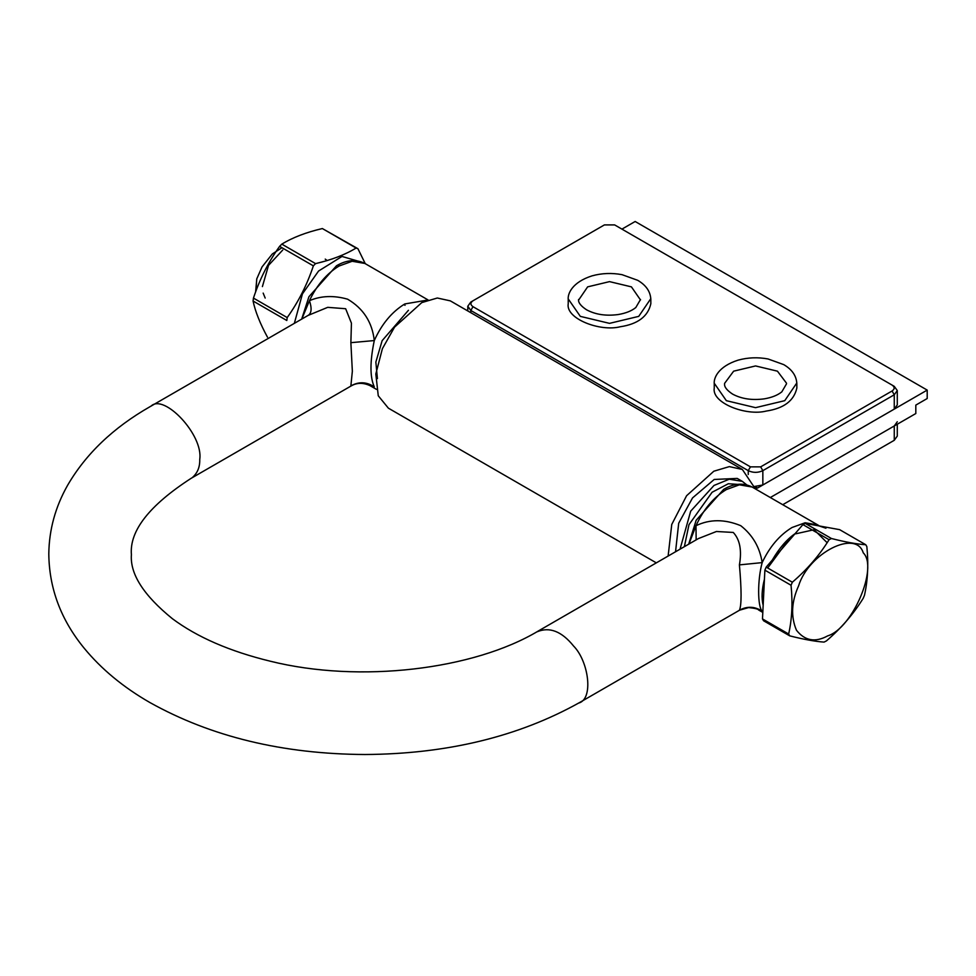 <?xml version="1.0" encoding="UTF-8"?>
<svg xmlns="http://www.w3.org/2000/svg" width="976" height="976" viewBox="0 0 976 976"><rect width="100%" height="100%" fill="white"/><g stroke="black" fill="none" stroke-linecap="round" stroke-linejoin="round"><path stroke-width="1.46" d="M782.728 504.702L894.26 440.298L897.286 436.089L897.286 424.218M621.944 229.116L635.156 221.491L927.2 390.095L927.2 398.525L915.817 405.101L915.817 413.531L770.32 497.528L894.26 425.975L897.286 421.754M796.843 388.045C794.025 400.746 783.826 408.419 766.233 411.067C746.152 416.24 711.504 403.064 714.249 388.045L714.249 383.812C713.566 378.066 718.202 366.476 738.076 360.156C747.848 357.472 757.852 357.07 768.063 358.973L783.74 364.621C792.134 369.538 796.501 375.931 796.843 383.812L796.843 388.033M650.833 303.743C648.003 316.444 637.804 324.117 620.211 326.765C600.142 331.938 565.482 318.762 568.227 303.731L568.227 299.51C567.544 293.764 572.18 282.174 592.054 275.854C601.826 273.158 611.83 272.768 622.041 274.671L637.718 280.319C646.112 285.236 650.492 291.629 650.833 299.51L650.833 303.731M604.412 224.907L614.636 224.907L892.076 385.081C894.833 387.045 894.833 389.021 892.076 390.986L760.658 466.857L750.434 466.857L472.994 306.684C470.237 304.707 470.237 302.743 472.994 300.779L604.412 224.907M470.81 302.048L472.994 300.779L470.81 302.048L467.785 306.257L470.81 310.478L748.25 470.652C753.118 472.921 757.986 472.921 762.842 470.652L894.26 394.78L897.286 390.559L894.26 386.35L892.076 385.081M753.643 486.621L762.842 484.987L894.26 409.103L897.286 404.894L897.286 390.559M656.323 562.859L388.375 408.163L378.261 395.78L375.821 373.979L382.397 348.664L394.572 327.106L421.791 302.597L437.309 298.009L450.326 300.864L742.358 469.468L729.34 466.613L713.834 471.213L686.604 495.71L671.756 524.441L668.121 556.052M675.538 551.769L678.698 523.246L692.533 497.919L714.212 479.46L737.197 478.411L742.309 481.363L729.255 479.216L714.005 485.45L690.691 511.168L680.04 549.171M927.2 390.095L757.559 488.037L754.985 488.293L742.358 469.468M405.064 305.293L404.454 304.927M324.41 261.312L318.566 262.873M325.228 259.116L327.167 260.507M265.179 298.046L263.166 293.105M262.398 286.59L268.522 265.374L282.735 250.027M256.005 290.933L256.737 278.929L262.068 266.887L272.316 253.967L281.93 247.709M255.614 291.97L256.786 278.916M825.928 528.199L818.864 525.869M795.123 533.616C786.912 539.277 779.299 548.085 772.297 560.041M764.44 579.171C761.792 589.663 761.365 598.349 763.159 605.205M865.785 544.754L839.628 529.651L805.273 523.404L831.442 538.508C845.436 542.058 856.891 544.144 865.785 544.754L866.847 546.584C868.603 564.311 867.798 580.574 864.455 595.348L863.162 598.386C853.463 614.026 841.214 628.202 826.428 640.903L824.061 642.098C815.167 641.488 803.712 639.402 789.718 635.852L763.549 620.748L762.488 618.918L788.657 634.022L789.718 635.852M863.26 552.855C856.074 528.931 808.579 553.16 798.612 585.832C791.414 601.765 790.694 616.551 796.44 630.191C804.785 640.817 815.204 642.708 827.685 635.876C852.329 628.495 878.473 567.495 863.26 552.855M831.442 538.508L829.075 539.704L802.919 524.6L766.184 567.117L792.341 582.221C807.14 569.52 819.389 555.356 829.075 539.704M792.341 582.221L791.048 585.258L764.879 570.155L762.488 618.918M788.657 634.022C792 619.235 792.793 602.985 791.048 585.258M766.184 567.117L764.879 570.155M805.273 523.404L802.919 524.6M253.065 301.011L253.455 298.095L287.2 317.578L286.81 320.494L253.065 301.011C255.309 311.588 260.104 323.629 267.461 337.159M287.2 317.578C298.473 301.804 307.184 284.565 313.357 265.85L279.6 246.367C268.327 262.129 259.616 279.38 253.455 298.095M279.6 246.367L281.808 244.134L315.565 263.618C331.633 259.897 345.15 254.712 356.118 248.038L357.936 248.721L365.268 263.679M356.118 248.038L322.361 228.555C306.293 232.276 292.776 237.461 281.808 244.134M322.361 228.555L357.936 248.721M294.337 323.361L302.45 293.849L318.579 271.023L342.003 256.444L363.353 262.678M313.357 265.85L315.565 263.618M733.244 532.432C739.893 539.557 741.955 550.379 739.418 564.884L762.171 562.615C759.828 547.377 752.679 535.068 740.747 525.686C724.68 519.061 709.772 519.073 695.998 525.722L696.144 539.874M698.328 538.606L716.445 531.493L733.208 532.445M739.418 564.884C741.626 590.199 741.626 605.315 739.418 610.207C747.152 606.011 754.741 606.34 762.171 611.183C757.461 606.499 757.461 579.622 762.171 562.615C769.625 546.804 779.568 535.104 792.012 527.516L805.115 522.758L817.827 524.966L819.364 525.942M309.868 314.394L149.889 406.76C113.326 427.659 85.9 453.84 67.6 485.292C55.376 506.898 49.105 529.748 48.8 553.843C49.154 588.321 60.89 619.711 84.009 648.003C101.333 669.085 123.293 687.263 149.877 702.525C211.158 736.758 282.857 754.082 364.975 754.509C446.923 754.009 518.463 736.685 579.598 702.537L739.576 610.183L748.641 607.572C754.875 608.243 758.181 609.036 758.559 609.963L762.171 611.183M688.69 544.169L696.156 520.281L723.716 489.33C733.915 483.376 743.37 482.608 752.118 487.024L739.393 484.828L726.303 489.586C713.529 497.394 703.44 509.435 695.998 525.722L688.934 544.035M427.659 300.047L404.784 303.951C391.876 311.869 381.714 324.069 374.284 340.563C369.88 361.632 369.88 377.065 374.284 386.874C366.622 381.775 358.814 381.457 350.872 385.91L352.348 371.27L350.872 342.674L374.284 340.563C372.21 322.226 363.316 308.428 347.602 299.181C333.707 295.252 320.982 295.752 309.441 300.681C311.966 308.245 311.576 313.125 308.27 315.346L327.716 307.342L345.65 308.733L351.433 323.166L350.872 342.674M301.669 319.128L308.928 296.728L336.5 265.765C346.687 259.811 356.155 259.043 364.89 263.459L352.177 261.263L339.075 266.021C326.777 273.512 316.895 285.065 309.441 300.681L301.828 319.03M724.582 383.385L733.647 371.173L755.546 365.939L777.445 371.173L786.497 383.178M894.26 440.298L892.076 441.567L894.26 440.298L894.26 425.975M714.261 383.239L726.339 400.672L755.546 407.663L784.753 400.672L796.819 382.958M568.239 298.937L580.317 316.37L609.524 323.361L638.731 316.37L650.797 298.656M578.573 300.157L587.625 286.871L609.524 281.625L631.435 286.871L640.488 299.949M470.81 312.686L470.81 310.478L472.994 306.684M748.25 474.507L748.25 470.652L750.434 466.857M762.842 484.987L762.842 470.652L760.658 466.857M894.26 409.103L894.26 394.78L892.076 390.986M755.302 486.731L757.559 488.037M684.371 546.67L688.971 524.685L712.102 492.258L728.328 483.742L741.638 484.633M795.66 533.835L814.069 529.724L827.136 542.717M767.697 567.995L790.17 537.544M578.475 703.123C593.859 699.475 588.821 661.423 573.559 646.002C561.7 631.301 549.537 626.58 537.068 631.801M377.419 378.615L375.858 362.084L382.141 340.661L408.444 310.283M151.012 406.175C163.761 393.145 203.435 434.723 199.751 459.379C199.97 466.992 197.53 473.031 192.418 477.484M786.522 383.812L781.837 391.827C777.652 395.231 771.784 397.574 764.232 398.855C752.045 400.477 741.492 398.891 732.573 394.097C726.864 390.315 724.192 386.886 724.57 383.812M640.5 299.51L635.815 307.525C631.631 310.929 625.762 313.272 618.211 314.54C606.023 316.175 595.47 314.589 586.552 309.795C580.842 306.013 578.17 302.584 578.548 299.51M467.785 306.257L467.785 310.941M746.725 484.852L742.309 481.363M758.535 609.951L762.805 612.428M752.118 487.024L817.827 524.966M350.713 386.191L191.186 478.289C149.352 505.373 129.418 530.822 131.394 554.649C129.954 573.986 143.618 595.336 172.398 618.711C197.189 637.182 229.811 651.358 270.291 661.216C359.766 683.505 473.848 669.682 538.301 631.008L697.877 538.874M370.124 385.691C363.218 382.519 356.911 382.592 351.177 385.935M376.419 389.339L369.672 385.447M428.037 299.925L364.89 263.459"/></g></svg>
